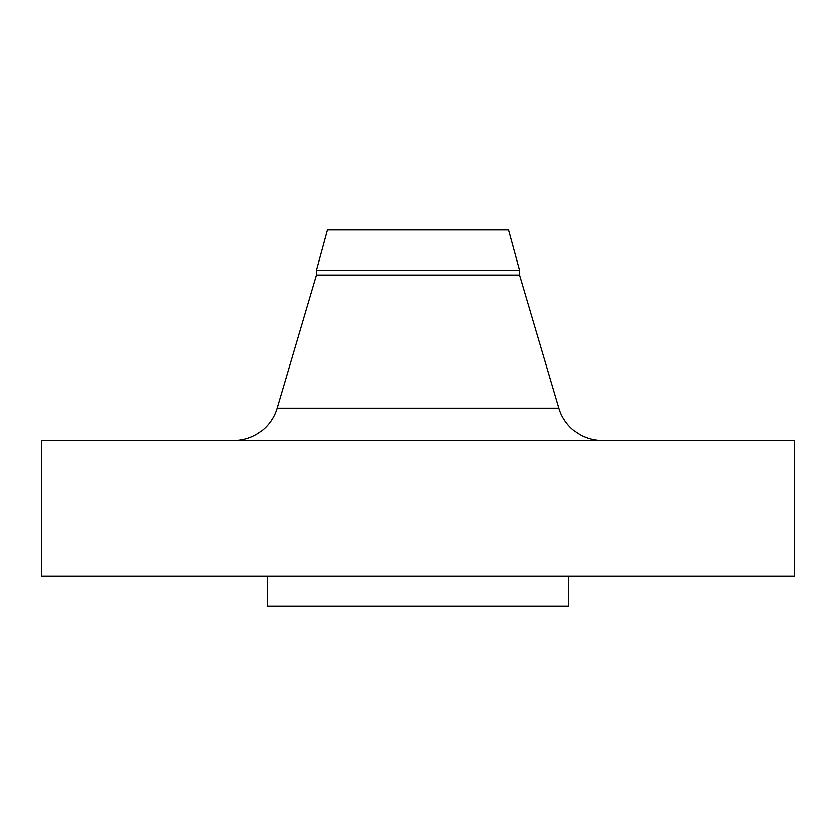 <?xml version="1.0" encoding="UTF-8"?>
<svg xmlns="http://www.w3.org/2000/svg" width="836" height="836" viewBox="0 0 836 836"><rect width="100%" height="100%" fill="white"/><g stroke="black" fill="none" stroke-linecap="round" stroke-linejoin="round"><path stroke-width="1.25" d="M602.213 440.572A45.144 45.144 0 0 1 558.918 408.219L519.574 275.044L316.426 275.044L277.082 408.219L558.918 408.219M233.787 440.572A45.144 45.144 0 0 0 277.082 408.219M316.426 270.31L519.574 270.31L508.56 229.9L327.44 229.9L316.426 270.31L316.426 275.044M519.574 270.31L519.574 275.044M794.2 440.572L41.8 440.572L41.8 576.004L794.2 576.004L794.2 440.572M267.52 576.004L267.52 606.1L568.48 606.1L568.48 576.004"/></g></svg>
